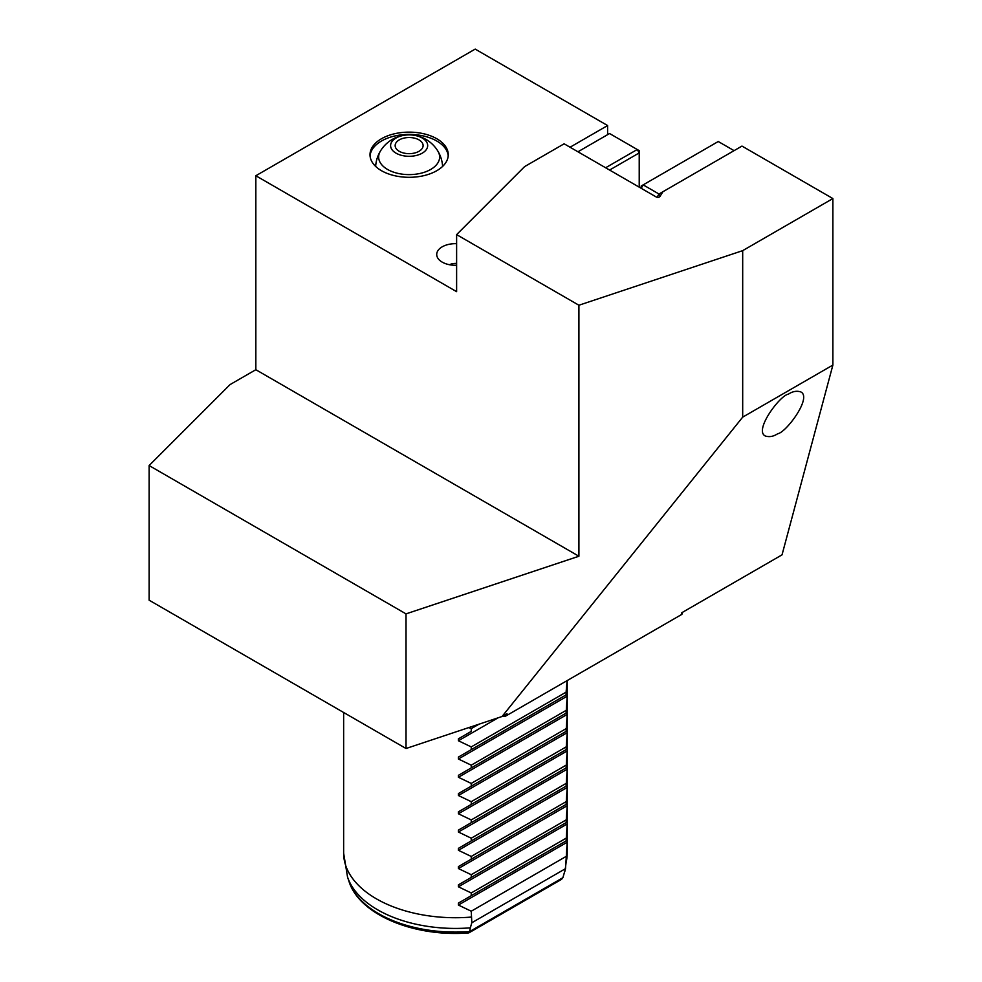 <?xml version="1.0" encoding="UTF-8"?>
<svg xmlns="http://www.w3.org/2000/svg" width="982" height="982" viewBox="0 0 982 982"><rect width="100%" height="100%" fill="white"/><g stroke="black" fill="none" stroke-linecap="round" stroke-linejoin="round"><path stroke-width="1.47" d="M406.02 748.505L406.02 613.873L578.914 556.242L255.836 369.711L230.095 384.563L149.117 465.554L149.117 600.186L406.02 748.505L502.048 716.504L742.687 417.141L742.687 250.643L832.883 198.56L832.883 365.071L782.028 554.855L681.594 612.842L681.901 614.339L505.632 716.111A231.973 133.92 180 0 1 501.839 716.565M832.883 198.56L741.975 146.085L662.936 191.723L659.916 196.51A2.234 1.289 0 0 1 656.234 196.977L564.122 143.802L524.597 166.621L456.618 234.624L578.914 305.23L742.687 250.643M742.687 417.141L832.883 365.071M607.6 134.669L607.6 125.549L475.19 49.1L255.836 175.741L456.618 291.666L456.618 234.624M255.836 369.711L255.836 175.741M149.117 465.554L406.02 613.873M682.686 612.216A231.973 133.92 180 0 1 681.901 614.339M578.914 556.242L578.914 305.23M468.745 727.601L471.237 728.656L471.237 731.394L458.398 738.82L458.398 740.747L471.237 746.909L471.237 749.659L458.398 757.073L458.398 759L471.237 765.174L471.237 767.912L458.398 775.326L458.398 777.265L471.237 783.427L471.237 786.165L458.398 793.579L458.398 795.518L471.237 801.68L471.237 804.418L458.398 811.832L458.398 813.771L471.237 819.933L471.237 822.671L458.398 830.097L458.398 832.024L471.237 838.198L471.237 840.936L458.398 848.35L458.398 850.289L471.237 856.451L471.237 859.189L458.398 866.603L458.398 868.542L471.237 874.704L471.237 877.442L458.398 884.856L458.398 886.795L471.237 892.957L471.237 895.694L458.398 903.109L458.398 905.048L471.237 911.21L471.814 922.749L565.522 868.653L567.179 842.237L567.179 840.31L566.098 840.936L567.179 823.984L567.179 822.044L566.098 822.671L567.179 805.731L567.179 803.792L566.098 804.418L567.179 787.478L567.179 785.539L566.098 786.165L567.179 769.225L567.179 767.286L566.098 767.912L567.179 750.96L567.179 749.033L566.098 749.659L567.179 732.707L567.179 730.768L566.098 731.394L567.179 714.454L567.179 712.515L566.098 713.141L567.179 696.201L567.179 694.262L566.098 694.888L566.098 692.15L567.093 680.624M566.098 856.451L471.237 911.21M567.179 840.31L458.398 903.109M566.098 840.936L471.237 895.694M566.098 838.198L471.237 892.957M567.179 822.044L458.398 884.856M566.098 822.671L471.237 877.442M566.098 819.933L471.237 874.704M567.179 803.792L458.398 866.603M566.098 804.418L471.237 859.189M566.098 801.68L471.237 856.451M567.179 785.539L458.398 848.35M566.098 786.165L471.237 840.936M566.098 783.427L471.237 838.198M567.179 767.286L458.398 830.097M566.098 767.912L471.237 822.671M566.098 765.174L471.237 819.933M567.179 749.033L458.398 811.832M566.098 749.659L471.237 804.418M566.098 746.921L471.237 801.68M567.179 730.768L458.398 793.579M566.098 731.394L471.237 786.165M566.098 728.656L471.237 783.427M567.179 712.515L458.398 775.326M566.098 713.141L471.237 767.912M566.098 710.403L471.237 765.174M567.179 694.262L458.398 757.073M566.098 694.888L471.237 749.659M566.098 692.15L471.237 746.909M471.237 731.394L458.398 738.82M478.971 724.188L471.237 728.656M471.814 922.749L470.341 927.843A109.886 63.437 180 0 1 347.53 877.012L343.639 853.174A111.788 64.542 0 0 0 471.237 917.078M565.522 868.653L562.895 877.712L469.654 931.55L468.647 932.9C414.662 937.331 359.338 914.917 348.978 881.357A108.413 62.59 0 0 0 469.654 931.55L470.341 927.843M468.979 932.802L561.532 879.369L562.895 877.712M570.051 147.226L607.6 125.549M788.337 394.187C780.113 395.181 753.611 430.509 765.322 435.996C769.348 437.285 773.485 436.524 777.744 433.713C785.956 432.718 812.47 397.403 800.76 391.904C796.733 390.615 792.584 391.376 788.337 394.187M381.47 170.696A39.133 22.586 0 0 0 424.101 175.594A39.133 22.586 0 0 0 448.258 154.726A39.133 22.586 0 0 0 409.138 132.128A39.133 22.586 0 0 0 370.005 154.726A39.133 22.586 0 0 0 381.47 170.696M456.618 265.263A18.719 10.814 180 0 1 438.34 258.88A18.719 10.814 180 0 1 456.618 243.683M456.618 263.471A8.801 5.082 0 0 0 449.523 264.735M502.048 716.504L506.994 713.644L505.632 716.111M605.624 167.762L637.244 149.51L609.577 133.527L577.956 151.78M639.221 187.157L639.221 152.922L609.577 170.046M639.221 152.922L639.221 150.651L637.244 149.51L639.221 152.922M734.07 150.639L718.259 141.518L643.173 184.874L658.983 194.006L662.936 191.723M641.197 186.015L641.197 188.299L643.173 184.874L641.197 186.015M660.174 196.081L658.983 194.006L657.081 197.284M437.984 151.314A30.491 17.602 180 0 1 409.126 174.612A30.491 17.602 180 0 1 380.292 151.302M370.054 155.868A39.133 22.586 180 0 1 395.083 135.921A39.133 22.586 180 0 1 436.806 141.027A39.133 22.586 180 0 1 448.209 155.868M423.095 145.213A13.969 8.065 0 0 0 408.807 137.529A13.969 8.065 0 0 0 395.157 145.594A13.969 8.065 0 0 0 409.138 153.658A13.969 8.065 0 0 0 423.107 145.594A13.969 8.065 0 0 0 423.095 145.213M409.997 156.285A18.535 10.704 0 0 0 424.74 139.812A18.535 10.704 0 0 0 392.665 140.684A18.535 10.704 0 0 0 409.997 156.285M566.098 862.306A111.788 64.542 0 0 0 567.215 853.174L567.215 680.551M567.179 842.237L458.398 905.048M567.179 823.984L458.398 886.795M567.179 805.731L458.398 868.542M567.179 787.478L458.398 850.289M567.179 769.225L458.398 832.024M567.179 750.96L458.398 813.771M567.179 732.707L458.398 795.518M567.179 714.454L458.398 777.265M567.179 696.201L458.398 759M498.132 717.805L458.398 740.747M343.639 712.49L343.639 853.174M348.978 881.357L347.53 877.012M565.055 871.009L567.215 853.174M442.612 166.412A33.535 33.535 0 0 0 409.138 134.878A33.535 33.535 0 0 0 375.652 166.412"/></g></svg>
